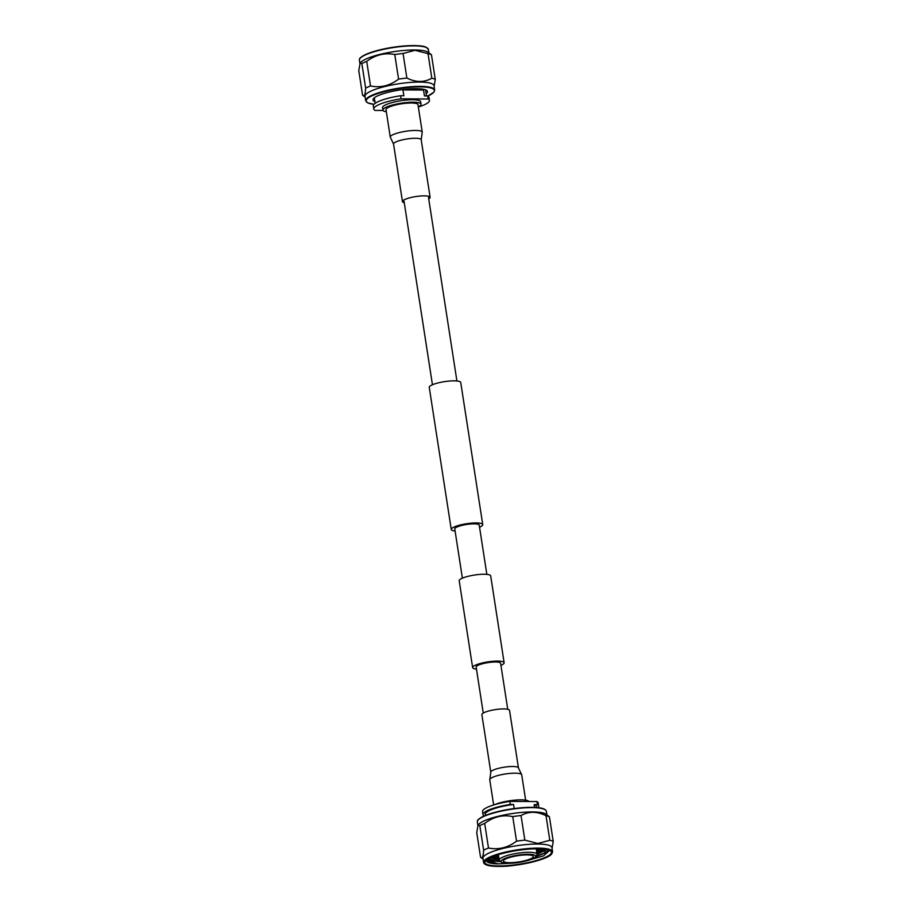 <?xml version="1.0" encoding="UTF-8"?>
<svg xmlns="http://www.w3.org/2000/svg" width="912" height="912" viewBox="0 0 912 912"><rect width="100%" height="100%" fill="white"/><g stroke="black" fill="none" stroke-linecap="round" stroke-linejoin="round"><path stroke-width="1.37" d="M462.384 578.162L454.769 528.926A12.38 2.599 -8.8 0 1 461.244 525.574A12.38 2.599 -8.8 0 1 474.149 523.841A12.38 2.599 -8.8 0 1 479.233 525.141L486.848 574.378M455.088 531.001A15.926 3.34 -8.8 0 1 451.258 529.473L429.256 387.383A15.926 3.34 -8.8 0 1 444.486 381.638A15.926 3.34 -8.8 0 1 460.742 382.504L482.744 524.594A15.926 3.34 -8.8 0 1 479.552 527.216M451.258 529.473A15.926 3.34 -8.8 0 1 466.488 523.739A15.926 3.34 -8.8 0 1 482.744 524.594M500.939 665.361A15.926 3.34 171.2 0 0 504.131 662.739L490.69 575.905A15.926 3.34 171.2 0 0 484.147 574.241A15.926 3.34 171.2 0 0 467.537 576.464A15.926 3.34 171.2 0 0 459.203 580.784L472.644 667.618A15.926 3.34 171.2 0 0 476.474 669.146M504.131 662.739A15.926 3.34 171.2 0 0 497.587 661.075A15.926 3.34 171.2 0 0 480.977 663.298A15.926 3.34 171.2 0 0 472.644 667.618M507.733 709.274L500.62 663.286A12.38 2.599 171.2 0 0 495.535 661.998A12.38 2.599 171.2 0 0 482.63 663.719A12.38 2.599 171.2 0 0 476.155 667.071L483.269 713.07M428.731 198.907A13.988 2.93 171.2 0 0 430.111 197.311A13.988 2.93 171.2 0 0 424.365 195.852A13.988 2.93 171.2 0 0 409.784 197.801A13.988 2.93 171.2 0 0 402.466 201.598A13.988 2.93 171.2 0 0 404.267 202.692M393.551 144.028A13.988 2.93 171.2 0 1 400.87 140.231A13.988 2.93 171.2 0 1 415.45 138.282A13.988 2.93 171.2 0 1 421.196 139.741L422.233 132.16L417.981 104.698A16.165 3.386 171.2 0 0 411.335 102.999A16.165 3.386 171.2 0 0 394.474 105.256A16.165 3.386 171.2 0 0 386.015 109.645L390.268 137.108L393.551 144.028L402.466 201.598M481.889 714.666A13.988 2.93 -8.8 0 1 495.262 709.627A13.988 2.93 -8.8 0 1 509.534 710.38L518.449 767.95A13.988 2.93 -8.8 0 0 504.176 767.197A13.988 2.93 -8.8 0 0 490.804 772.236L481.889 714.666M434.123 86.435L435.263 79.333L431.456 54.766L428.047 52.223A34.918 7.319 171.2 0 0 414.698 49.966A34.918 7.319 171.2 0 0 360.559 62.677L360.092 63.304L361.847 63.555L365.644 88.133C365.302 94.859 364.276 97.196 362.566 95.144L358.769 70.566L360.092 63.304M406.866 78.056L403.058 53.477L415.04 50.308L428.024 53.637L431.832 78.215C424.16 82.559 415.838 82.502 406.866 78.056A38.646 8.105 171.2 0 0 398.567 79.105C389.914 85.774 380.566 88.054 370.523 85.956A38.646 8.105 171.2 0 0 365.644 88.133M431.456 54.766A38.646 8.105 171.2 0 0 428.024 53.637M370.523 85.956L366.715 61.378A38.646 8.105 171.2 0 0 361.847 63.555M366.715 61.378C375.379 54.834 384.727 52.543 394.759 54.526L398.567 79.105M403.058 53.477A38.646 8.105 171.2 0 0 394.759 54.526M435.263 79.333A38.646 8.105 171.2 0 0 431.832 78.215M434.682 90.026L434.009 85.717A34.918 7.319 171.2 0 0 419.668 82.069A34.918 7.319 171.2 0 0 383.268 86.925A34.918 7.319 171.2 0 0 365.005 96.398L365.666 100.708A34.918 7.319 -8.8 0 1 383.929 91.234A34.918 7.319 -8.8 0 1 420.341 86.378A34.918 7.319 -8.8 0 1 434.682 90.026L433.827 92.249L427.853 95.999A34.508 7.239 171.2 0 0 420.158 86.879A34.508 7.239 171.2 0 0 375.277 94.46A34.508 7.239 171.2 0 0 374 104.321L367.775 102.908L365.666 100.708M365.119 97.139L362.566 95.144M426.143 93.731A27.554 5.78 171.2 0 0 427.454 91.542A27.554 5.78 171.2 0 0 416.146 88.669A27.554 5.78 171.2 0 0 387.418 92.5A27.554 5.78 171.2 0 0 373.008 99.978A27.554 5.78 171.2 0 0 374.923 101.665M373.829 98.234A27.554 5.78 171.2 0 0 374.433 98.507M418.312 106.864A19.289 4.047 171.2 0 0 421.059 104.219A19.289 4.047 171.2 0 0 413.136 102.201A19.289 4.047 171.2 0 0 393.026 104.88A19.289 4.047 171.2 0 0 382.937 110.113A19.289 4.047 171.2 0 0 386.357 111.811M421.059 104.219L420.671 101.756A19.289 4.047 171.2 0 0 412.76 99.739A19.289 4.047 171.2 0 0 392.65 102.429A19.289 4.047 171.2 0 0 382.561 107.662L382.937 110.113M418.334 107.012A28.158 5.905 171.2 0 0 429.438 100.4A28.158 5.905 171.2 0 0 428.184 98.998L401.063 98.827A28.158 5.905 171.2 0 0 373.795 109.018A28.158 5.905 171.2 0 0 375.049 110.42L383.074 110.466M429.438 100.4L428.959 97.322A28.158 5.905 171.2 0 0 427.705 95.92L428.184 98.998M401.063 98.827L400.585 95.737A28.158 5.905 171.2 0 0 373.316 105.929L373.795 109.018M400.585 95.737L403.845 95.76L402.933 89.9L423.533 90.026A25.912 5.438 171.2 0 0 415.199 89.091A25.912 5.438 171.2 0 0 402.933 89.9M423.533 90.026L424.445 95.897L427.705 95.92M537.624 844.033A34.918 7.319 -8.8 0 1 551.965 847.681L552.604 851.762A34.918 7.319 -8.8 0 0 538.262 848.114A34.918 7.319 -8.8 0 0 501.862 852.971A34.918 7.319 -8.8 0 0 483.588 862.444L482.961 858.363A34.918 7.319 -8.8 0 1 501.224 848.89A34.918 7.319 -8.8 0 1 537.624 844.033M546.003 815.704L549.811 840.283L537.829 843.452L524.845 840.123L521.037 815.545C528.709 811.201 537.031 811.258 546.003 815.704A38.646 8.105 -8.8 0 1 549.434 816.833L546.06 814.222A34.918 7.319 -8.8 0 0 532.665 811.931A34.918 7.319 -8.8 0 0 478.481 824.676L478.025 825.303L479.815 825.622A38.646 8.105 -8.8 0 1 484.694 823.445C493.335 816.776 502.683 814.484 512.738 816.593A38.646 8.105 -8.8 0 1 521.037 815.545M512.738 816.593L516.545 841.172A38.646 8.105 -8.8 0 1 524.845 840.123M516.545 841.172C507.87 847.715 498.522 850.007 488.49 848.023L484.694 823.445M479.815 825.622L483.622 850.201A38.646 8.105 -8.8 0 1 488.49 848.023M483.622 850.201C483.257 856.801 482.231 859.138 480.544 857.212L476.737 832.633L478.025 825.303M483.075 859.127L480.544 857.212M497.952 861.646L500.471 861.418M544.202 851.375L545.285 850.588A38.646 8.105 -8.8 0 0 545.832 850.383M552.079 848.399L553.231 841.4L549.434 816.833M549.811 840.283A38.646 8.105 -8.8 0 1 553.231 841.4M498.636 866.206A33.801 7.079 171.2 0 0 533.873 861.498A33.801 7.079 171.2 0 0 551.555 852.332A33.801 7.079 171.2 0 0 517.07 850.497A33.801 7.079 171.2 0 0 484.762 862.672A33.801 7.079 171.2 0 0 498.636 866.206M551.532 852.184A33.801 7.079 -8.8 0 1 533.531 861.293A33.801 7.079 -8.8 0 1 498.59 865.921A33.801 7.079 -8.8 0 1 484.739 862.524M547.257 851.899L535.777 856.436M500.221 861.236L489.584 860.13M545.786 849.391L536.815 852.891M498.887 858.112L490.85 857.405M539.323 848.833L536.324 849.779M498.408 855.011L497.325 854.977M486.107 860.21L486.347 861.202C487.578 862.809 491.454 863.71 497.963 863.892L486.107 860.461M548.272 850.725L543.324 853.495L536.153 855.935M499.673 860.848L488.262 859.343M545.205 849.3L536.746 852.515M498.83 857.736L491.443 857.143M538.205 848.81L536.267 849.403M486.962 859.549L497.963 863.892L512.487 863.151M487.703 859.047L500.996 861.772L490.382 860.438L487.874 858.956M535.321 857.018L546.801 852.264L548.465 850.007M546.79 849.574L537.008 854.213M499.081 859.389L489.664 857.975M542.264 848.981L536.53 851.101M498.602 856.277L494.384 855.98M545.832 849.517L536.894 853.427M498.967 858.614L490.576 857.531M540.565 848.878L536.416 850.326M498.488 855.502L496.105 855.376M501.577 862.182L499.776 860.928A19.141 4.013 -8.8 0 1 499.206 860.141A19.141 4.013 -8.8 0 1 517.503 853.256A19.141 4.013 -8.8 0 1 537.02 854.282A19.141 4.013 -8.8 0 1 536.712 855.205L535.378 856.961A17.499 3.671 171.2 0 0 517.799 855.171A17.499 3.671 171.2 0 0 501.577 862.182A17.499 3.671 171.2 0 0 508.246 863.299A17.499 3.671 171.2 0 0 535.378 856.961M509.626 862.684A15.116 3.169 171.2 0 0 525.392 860.586A15.116 3.169 171.2 0 0 533.292 856.482A15.116 3.169 171.2 0 0 517.868 855.661A15.116 3.169 171.2 0 0 503.424 861.11A15.116 3.169 171.2 0 0 509.626 862.684M494.543 804.703A19.289 4.047 -8.8 0 1 521.14 799.847A19.289 4.047 -8.8 0 1 528.926 801.5M484.147 815.978A28.158 5.905 -8.8 0 1 483.041 814.655L482.562 811.577A28.158 5.905 -8.8 0 1 509.819 801.386L536.951 801.557A28.158 5.905 -8.8 0 1 538.205 802.959L538.684 806.037A28.158 5.905 -8.8 0 1 538.023 807.633M483.041 814.655A28.158 5.905 -8.8 0 1 510.298 804.464L509.819 801.386M536.951 801.557L537.43 804.635A28.158 5.905 -8.8 0 1 538.684 806.037M537.43 804.635L534.158 804.623A25.912 5.438 -8.8 0 1 536.473 806.379L536.644 807.508M485.423 815.442L485.252 814.313A25.912 5.438 -8.8 0 1 513.559 804.487L510.298 804.464M534.158 804.623L534.592 807.382M514.186 808.545L513.559 804.487M422.233 132.149A16.165 3.386 171.2 0 0 415.587 130.462A16.165 3.386 171.2 0 0 398.726 132.719A16.165 3.386 171.2 0 0 390.268 137.108M493.666 804.965L489.767 779.817A16.165 3.386 -8.8 0 1 505.225 773.992A16.165 3.386 -8.8 0 1 521.732 774.869L518.449 767.95M360.137 58.311A34.508 7.239 -8.8 0 1 392.73 47.321A34.508 7.239 -8.8 0 1 427.124 47.948M359.396 60.215C359.932 58.961 357.721 58.79 365.518 54.549C373.179 51.175 383.462 48.587 396.389 46.797C412.726 45.098 422.701 45.281 426.303 47.333L428.412 49.522A34.918 7.319 171.2 0 0 414.071 45.874A34.918 7.319 171.2 0 0 377.659 50.741A34.918 7.319 171.2 0 0 359.396 60.215L359.921 63.566M498.226 866.389A34.508 7.239 171.2 0 0 552.102 853.21A34.508 7.239 171.2 0 0 504.142 852.902A34.508 7.239 171.2 0 0 498.226 866.389M531.992 807.622A34.918 7.319 171.2 0 0 495.592 812.478A34.918 7.319 171.2 0 0 477.318 821.951C477.854 820.709 475.642 820.526 483.451 816.297L494.065 812.558C506.924 809.161 519.498 807.405 531.764 807.314C540.77 807.382 545.627 808.693 546.334 811.27A34.918 7.319 171.2 0 0 531.992 807.622M478.07 820.059A34.508 7.239 -8.8 0 1 531.696 807.325A34.508 7.239 -8.8 0 1 545.045 809.685M525.278 861.167L543.586 855.844L549.571 850.417M486.073 860.244L486.347 861.202M404.05 201.324L432.448 384.761M428.515 197.539L456.912 380.965M421.196 139.741L430.111 197.311M489.767 779.817L490.804 772.236M525.643 800.155L521.732 774.869M428.412 49.522L428.925 52.85M374.319 97.789L375.174 103.307M425.551 89.855L426.485 95.908M546.881 814.838L546.334 811.27M477.877 825.542L477.318 821.951M483.588 862.444C484.295 865.021 489.151 866.343 498.169 866.4C513.228 866.993 544.977 860.734 551.236 854.521L552.604 851.762M537.02 854.282L536.176 848.798M499.206 860.141L498.351 854.658"/></g></svg>
